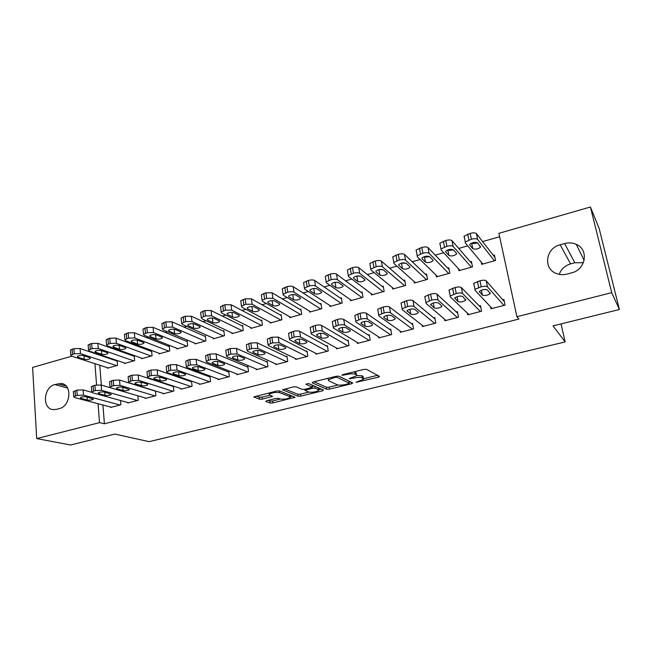 <?xml version="1.0" encoding="UTF-8"?>
<svg xmlns="http://www.w3.org/2000/svg" width="652" height="652" viewBox="0 0 652 652"><rect width="100%" height="100%" fill="white"/><g stroke="black" fill="none" stroke-linecap="round" stroke-linejoin="round"><path stroke-width="0.98" d="M356.033 382.292L378.299 377.247L379.545 376.4L366.538 369.334L363.783 369.423L342.675 374.655L341.852 375.275L346.481 374.533C350.466 373.661 353.392 373.563 355.25 374.232L356.391 374.818L356.685 375.756L349.007 378.641L353.62 378.119C357.54 377.272 360.401 377.166 362.21 377.81L363.58 379.268L356.033 382.292M266.676 400.695L265.772 401.461L270.197 403.05L272.838 402.928L295.111 397.288L279.472 390.915L276.709 391.029L253.832 396.921L259.618 399.244L262.332 399.13L272.601 396.383L269.732 395.063L269.284 394.256C272.12 392.602 275.56 392.056 279.594 392.626L289.847 396.628L290.238 397.378C287.467 398.983 284.101 399.521 280.156 398.991L278.453 398.348L275.772 398.47L266.676 400.695M102.918 404.998L104.41 423.784L518.927 319.04L516.906 316.717L498.894 233.326L590.419 207.01L611.715 292.658L516.906 316.717M104.41 423.784L99.52 422.643L36.716 438.576L32.6 367.435L71.728 356.188M590.419 207.01L599.147 228.436L619.4 309.496L553.035 325.878L565.17 341.917L149.112 441.657L114.76 434.077L70.53 444.99L36.716 438.576M619.4 309.496L611.715 292.658M326.75 389.268L329.39 389.162L351.567 383.759L352.724 382.936L338.901 376.18L336.147 376.277L313.245 381.958L312.169 382.805L326.75 389.268L326.448 387.272L329.089 387.166L337.964 384.998M322.43 390.858L300.784 396.123L298.143 396.237L282.577 389.798L293.229 386.929L295.992 386.815L302.218 389.415L304.924 389.309L312.381 387.239L305.894 384.191L308.567 383.531L323.498 390.059L322.43 390.858L322.235 389.505M565.17 341.917L561.03 323.905M127.759 402.512L127.8 402.985L138.257 400.279L137.857 395.788M124.312 362.952L124.361 363.498L134.671 360.637L134.222 355.756L133.367 355.992M162.992 393.319L163.049 393.849L173.839 391.045L173.334 386.082M173.139 386.025L172.421 386.212M159.047 353.262L159.104 353.857L169.74 350.906L169.235 345.959L168.346 346.212M199.357 383.824L199.422 384.411L210.572 381.518L209.985 376.383L209.047 376.628M194.875 343.245L194.948 343.914L205.926 340.866L205.356 335.853L204.435 336.114M236.912 374.012L236.994 374.664L248.502 371.681L247.841 366.473L246.88 366.726M231.859 332.895L231.949 333.645L243.286 330.499L242.642 325.421L241.696 325.69M275.706 363.857L275.804 364.598L287.703 361.518L286.962 356.236L285.967 356.497M270.05 322.186L270.164 323.033L281.876 319.79L281.159 314.647L280.181 314.924M315.796 353.335L315.927 354.191L328.233 351.004L327.41 345.658L326.383 345.927M309.513 311.102L309.659 312.08L321.762 308.722L320.963 303.514L319.953 303.799M357.263 342.422L357.426 343.433L370.157 340.132L369.252 334.704L368.193 334.981M350.295 299.602L350.483 300.751L363.001 297.271L362.121 291.998L361.069 292.292M400.165 331.077L400.377 332.292L413.564 328.869L412.561 323.376L411.461 323.661M392.471 287.646L392.716 289.032L405.666 285.429L404.696 280.091L403.612 280.393M444.566 319.235L444.86 320.751L458.511 317.214L457.419 311.64L456.278 311.933M436.09 275.177L436.424 276.896L449.839 273.172L448.772 267.76L447.647 268.07M490.532 306.799L490.948 308.795L505.104 305.128L503.898 299.472L502.716 299.781M481.225 262.063L481.698 264.337L495.593 260.474L494.428 254.989L493.262 255.315M98.9 354.321L98.949 354.9M99.772 365.242L101.345 385.071M499.628 236.725L482.61 241.599M467.728 245.853L458.715 248.436M443.678 252.74L435.251 255.152M420.075 259.496L412.219 261.745M396.905 266.122L389.603 268.216M374.158 272.634L367.386 274.573M351.819 279.032L345.56 280.825M329.879 285.307L324.117 286.962M308.331 291.477L303.05 292.984M287.157 297.54L282.349 298.918M266.358 303.49L261.99 304.737M245.918 309.341L241.99 310.466M225.82 315.095L222.316 316.098M206.073 320.743L202.968 321.632M186.651 326.302L183.945 327.076M167.556 331.77L165.233 332.43M148.778 337.141L146.822 337.703M130.31 342.43L128.713 342.887M112.136 347.63L110.889 347.989M458.47 268.714L458.861 270.67L472.513 266.88L471.396 261.428L470.255 261.745M467.354 313.107L467.696 314.826L481.6 311.224L480.451 305.609L479.285 305.918M414.093 281.485L414.379 283.017L427.557 279.358L426.538 273.979L425.438 274.288M422.178 325.226L422.423 326.57L435.838 323.09L434.786 317.557L433.67 317.85M371.2 293.685L371.42 294.94L384.15 291.403L383.221 286.098L382.162 286.391M378.535 336.807L378.722 337.907L391.673 334.549L390.719 329.089L389.635 329.374M329.733 305.405L329.896 306.456L342.202 303.041L341.371 297.809L340.336 298.094M336.359 347.932L336.505 348.861L349.016 345.609L348.152 340.23L347.108 340.499M289.618 316.693L289.749 317.605L301.656 314.297L300.898 309.13L299.904 309.407M295.584 358.641L295.698 359.439L307.793 356.302L307.019 350.988L306.008 351.257M250.8 327.589L250.906 328.38L262.422 325.185L261.745 320.083L260.784 320.352M256.146 368.975L256.236 369.676L267.939 366.644L267.238 361.395L266.26 361.656M213.22 338.111L213.302 338.82L224.459 335.723L223.848 330.678L222.919 330.939M217.988 378.959L218.053 379.578L229.382 376.644L228.754 371.469L227.809 371.713M176.822 348.29L176.888 348.926L187.686 345.927L187.148 340.947L186.252 341.2M181.036 388.616L181.093 389.162L192.055 386.326L191.501 381.216L190.588 381.453M141.541 358.144L141.598 358.714L152.071 355.813L151.59 350.898L150.718 351.143M145.241 397.956L145.29 398.453L155.91 395.699L155.453 390.988M107.344 367.687L107.384 368.209L117.539 365.389L117.124 360.54L116.276 360.776M110.555 406.995L110.587 407.451L120.881 404.786L120.522 400.507M56.422 409.374L53.105 409.611C41.891 408.82 43.472 387.052 54.825 384.566L61.361 383.515C72.429 384.427 70.783 406.22 59.373 408.592L56.422 409.374M94.075 352.683L94.116 353.27M94.931 363.677L96.578 384.916M98.044 403.718L99.52 422.643M88.493 351.363L89.414 351.102M564.599 243.522C568.674 242.438 572.554 242.715 576.229 244.345C589.115 249.504 585.879 269.732 571.551 272.87L567.036 274.068C563.295 275.014 559.718 274.818 556.303 273.473C542.863 268.689 545.683 248.094 560.133 244.753L564.599 243.522L574.811 262.748L583.385 262.732M559.253 274.353C561.168 269.089 564.95 265.592 570.598 263.881L574.811 262.748M363.449 378.462L362.977 376.343L363.303 378.38M356.831 375.462L361.876 375.772L362.977 376.343M356.554 374.916L356.057 372.748L356.391 374.818M353.954 371.86L356.057 372.748M363.686 378.706L377.557 375.316M314.109 381.746L326.448 387.272M349.13 382.268L350.613 381.901M348.437 383.767L349.236 383.189L337.043 377.288L335.12 377.353L328.306 379.839L328.673 380.801L337.19 384.762C339.048 385.373 341.876 385.259 345.69 384.435L348.437 383.767M349.285 383.213L348.918 381.167L349.236 383.189M338.494 376.074L348.918 381.167M321.257 389.081L318.649 389.717L318.478 387.867M308.763 392.129L300.507 394.15L300.784 396.123M284.818 389.016L297.866 394.264L300.507 394.15M312.349 387.003L312.129 385.087M308.494 392.039C312.43 392.602 315.845 392.048 318.738 390.361L318.412 389.611L315.038 388.152L312.349 388.258L304.924 390.312L308.494 392.039M314.297 386.033L312.235 386.196M290.156 396.791L290.067 395.088M256.236 396.106L259.366 397.247L262.08 397.125L270.001 395.169M267.98 400.377L269.936 401.094L272.585 400.972L280.384 399.065M290.14 396.685L292.601 396.082M494.958 257.491L476.384 233.571C475.324 232.682 473.262 232.625 470.19 233.4L464.11 236.171L464.118 237.132M482.847 264.011L465.3 242.935L465.292 241.99L471.396 239.243C474.477 238.469 476.539 238.526 477.598 239.398L494.428 260.8M471.673 243.074C472.928 243.775 474.868 243.669 477.508 242.74M469.79 245.079L472.79 248.705C475.365 249.61 477.94 249.113 480.516 247.214L477.606 242.837C475.006 241.9 472.407 242.405 469.79 244.345L469.693 244.565M492.121 308.494L474.941 290.173L474.966 289.341L481.209 286.79C484.346 286.057 486.433 286.057 487.476 286.815L503.914 305.438M504.371 301.689L486.229 280.808L487.476 286.815M479.432 291.99L479.448 291.338C482.146 289.578 484.795 289.08 487.394 289.863L490.214 293.677C487.566 295.413 484.941 295.902 482.366 295.152L479.342 291.542M485.463 289.415L483.026 289.708M473.719 284.19L473.735 283.343L479.97 280.767C483.091 280.026 485.186 280.034 486.229 280.808M471.836 263.571L451.966 240.653C450.858 239.797 448.788 239.74 445.764 240.498L439.888 243.172L439.929 244.141M459.994 270.36L441.062 249.903L441.013 248.95L446.913 246.301C449.937 245.543 452.007 245.592 453.124 246.432L471.372 267.198M447.842 249.871C448.959 250.547 450.776 250.498 453.295 249.716M445.691 251.974L448.926 255.502C451.51 256.375 454.045 255.886 456.53 254.052L456.514 253.343L453.352 249.781C450.744 248.877 448.185 249.357 445.658 251.232L445.577 251.403M449.138 269.626L428.014 247.597C426.84 246.766 424.77 246.725 421.803 247.467L416.115 250.042L416.196 251.028M437.533 276.587L417.272 256.749L417.19 255.78L422.895 253.229C425.87 252.487 427.94 252.52 429.106 253.343L448.715 273.49M425.495 262.161C428.103 263.009 430.597 262.544 433.001 260.767L432.944 260.042L429.562 256.595C426.938 255.723 424.411 256.187 421.974 257.996L422.04 258.746L425.495 262.161L424.436 256.57C425.471 257.19 427.15 257.19 429.513 256.546M468.853 314.533L450.23 296.807L450.214 295.959L456.245 293.506C459.334 292.781 461.429 292.781 462.529 293.506L480.434 311.526M480.834 307.5L461.339 287.54L462.529 293.506M454.868 298.551L454.86 297.891C457.451 296.187 460.059 295.715 462.675 296.464L465.781 300.181C463.222 301.852 460.638 302.324 458.046 301.607L454.77 298.045M460.483 296.041L459.041 296.187M449.073 290.865L449.049 290.001L455.063 287.524C458.144 286.79 460.231 286.798 461.339 287.54M445.992 320.458L425.992 303.302L425.927 302.447L431.763 300.083C434.794 299.374 436.897 299.366 438.054 300.067L457.37 317.508M457.737 313.286L436.921 294.15L438.054 300.067M430.768 304.989L430.719 304.321C433.23 302.675 435.797 302.218 438.429 302.944L441.771 305.927L441.803 306.57C439.334 308.176 436.791 308.64 434.183 307.94L430.662 304.419M424.884 297.41L424.827 296.538L430.638 294.15C433.67 293.433 435.756 293.433 436.921 294.15M426.856 275.625L404.501 254.419C403.278 253.612 401.208 253.579 398.282 254.313L392.781 256.79L392.903 257.784M415.471 282.715L393.922 263.465L393.8 262.479L399.317 260.026C402.251 259.292 404.322 259.325 405.544 260.115L426.457 279.667M402.496 268.705C405.112 269.52 407.573 269.072 409.896 267.361L409.815 266.627L406.204 263.278C403.572 262.438 401.078 262.886 398.731 264.63L398.82 265.397L402.496 268.705L401.493 263.155L406.155 263.237M404.965 281.566L381.42 261.11C380.149 260.327 378.078 260.303 375.202 261.02L369.871 263.408L370.043 264.41M393.784 288.73L371.004 270.05L370.841 269.064L376.18 266.701C379.065 265.983 381.143 266.008 382.414 266.774L404.582 285.731M378.999 269.626L383.205 269.789M376.025 271.925L379.912 275.136C382.537 275.918 384.973 275.486 387.207 273.832L387.101 273.09L383.278 269.846C380.629 269.031 378.168 269.472 375.902 271.15L376.025 271.925L375.894 271.159M423.539 326.285L402.202 309.684L402.105 308.82L407.744 306.546C410.727 305.845 412.83 305.829 414.044 306.513L434.713 323.384M435.063 319.015L412.969 300.637L414.044 306.513M407.117 311.306L407.035 310.629C409.456 309.048 411.991 308.6 414.631 309.292L418.209 312.186L418.266 312.83C415.886 314.386 413.384 314.826 410.76 314.158L407.003 310.686M401.159 303.832L401.053 302.952L406.677 300.653C409.652 299.944 411.754 299.944 412.969 300.637M401.477 332.007L378.861 315.943L378.722 315.071L384.175 312.878C387.117 312.194 389.211 312.178 390.483 312.83L412.455 329.154M412.797 324.672L389.456 306.994L390.483 312.83M383.898 317.5L383.792 316.823C386.123 315.291 388.625 314.859 391.281 315.527L395.071 318.323L395.169 318.975C392.863 320.482 390.401 320.906 387.761 320.271L383.898 317.5L383.783 316.831M377.867 310.132L377.72 309.244L383.164 307.035C386.09 306.342 388.193 306.326 389.456 306.994M383.457 287.426L358.763 267.687C357.451 266.929 355.373 266.904 352.536 267.613L347.386 269.912L347.54 270.882M372.471 294.647L348.502 276.521L348.298 275.527L353.474 273.245C356.31 272.544 358.388 272.56 359.708 273.302L383.083 291.697M356.913 276L360.646 276.212M353.645 278.331L357.736 281.444C360.369 282.202 362.765 281.778 364.933 280.181L364.794 279.439L360.76 276.293C358.103 275.511 355.682 275.926 353.482 277.556L353.645 278.331L353.506 277.516M379.79 337.63L355.951 322.088L355.764 321.216L361.045 319.097C363.938 318.42 366.041 318.404 367.353 319.032L390.589 334.826M390.923 330.262L366.383 313.237L367.353 319.032M361.11 323.588L360.972 322.903C363.221 321.428 365.69 321.012 368.356 321.648L372.365 324.354L372.488 325.014C370.263 326.465 367.834 326.88 365.185 326.261L361.11 323.588L360.996 322.87M354.965 316.285L354.818 315.429L360.091 313.294C362.968 312.61 365.071 312.593 366.383 313.237M362.325 293.213L336.513 274.133C335.152 273.4 333.082 273.384 330.287 274.084L325.291 276.301L325.438 277.23M351.518 300.458L326.407 282.878L326.163 281.876L331.167 279.675C333.963 278.983 336.049 278.999 337.41 279.716L361.95 297.565M335.25 282.275L338.453 282.503M331.656 284.622L335.951 287.646C338.592 288.371 340.955 287.964 343.05 286.424L342.879 285.674L338.649 282.618C335.984 281.868 333.596 282.275 331.469 283.84L331.656 284.622L331.526 283.759M358.486 343.156L333.465 328.119L333.229 327.247L338.347 325.201C341.192 324.541 343.294 324.509 344.655 325.12L369.089 340.401M369.431 335.78L343.734 319.374L344.655 325.12M338.738 329.562L338.559 328.877C340.743 327.451 343.172 327.043 345.853 327.663L350.067 330.279L350.222 330.939C348.07 332.341 345.666 332.74 343.017 332.145L338.738 329.562L338.616 328.804M332.463 322.324L332.333 321.501L337.434 319.439C340.271 318.771 342.373 318.747 343.734 319.374M341.542 298.918L314.671 280.474C313.262 279.765 311.183 279.749 308.437 280.433L303.596 282.577L303.726 283.473M330.914 306.179L304.712 289.121L304.419 288.119L309.276 285.992C312.023 285.307 314.101 285.315 315.511 286.016L341.175 303.327M314.028 288.453L316.611 288.673M310.067 290.8L314.541 293.734C317.19 294.435 319.529 294.044 321.558 292.552L321.354 291.803L316.937 288.836C314.264 288.111 311.9 288.502 309.847 290.018L310.067 290.8L309.928 289.895M321.118 304.541L293.213 286.693C291.762 286.008 289.684 286 286.978 286.676L282.283 288.746L282.406 289.602M310.662 311.803L283.4 295.25L283.058 294.248L287.768 292.194C290.474 291.525 292.552 291.525 294.003 292.202L320.743 308.999M293.286 294.549L295.03 294.712M288.852 296.88L293.514 299.724C296.171 300.401 298.477 300.018 300.442 298.575L300.205 297.817L295.6 294.948C292.919 294.248 290.588 294.623 288.6 296.089L288.852 296.88L288.722 295.926M301.037 310.083L272.128 292.813L265.894 292.805L261.338 294.802L261.452 295.625M290.735 317.328L262.454 301.273L262.071 300.27L266.644 298.29L272.878 298.274L300.653 314.574M268.013 302.846L272.846 305.601C275.511 306.253 277.793 305.886 279.692 304.492L279.423 303.734L274.647 300.947C271.957 300.27 269.651 300.637 267.719 302.055L268.013 302.846L267.882 301.852M281.281 315.535L251.411 298.82L245.185 298.828L240.759 300.759L240.865 301.542M271.142 322.764L241.876 307.19L241.452 306.187L245.885 304.272L252.12 304.248L280.898 320.059M247.532 308.706L252.528 311.379C255.201 312.015 257.458 311.648 259.3 310.303L258.991 309.545L254.052 306.839C251.354 306.187 249.072 306.546 247.206 307.923L247.532 308.706L247.401 307.687M261.859 320.914L231.061 304.72L224.834 304.745L220.539 306.611L220.629 307.361M251.859 328.119L221.656 313.009L221.183 312.006L225.486 310.156L231.729 310.116L261.46 325.454M227.401 314.468L232.56 317.068C235.233 317.671 237.467 317.32 239.251 316.016L238.909 315.258L233.807 312.634C231.11 312.006 228.852 312.357 227.035 313.685L227.401 314.468L227.271 313.416M242.748 326.204L211.052 310.523L204.826 310.564L200.661 312.365L200.734 313.082M232.894 333.384L201.786 318.722L201.264 317.728L205.445 315.935L211.68 315.878L242.34 330.76M207.613 320.132L212.927 322.65C215.6 323.237 217.809 322.895 219.553 321.632L219.17 320.874L213.905 318.331C211.207 317.728 208.974 318.07 207.214 319.35L207.613 320.132L207.491 319.056M223.938 331.42L191.386 316.228L185.168 316.277L181.109 318.029L181.183 318.706M214.231 338.559L182.242 324.346L181.68 323.351L185.738 321.615L191.973 321.55L223.522 335.984M188.159 325.707L193.62 328.143C196.301 328.706 198.485 328.38 200.172 327.149L199.765 326.399L194.345 323.93C191.639 323.351 189.43 323.677 187.719 324.924L188.159 325.707L188.037 324.598M205.437 336.554L172.055 321.835L165.836 321.901L161.9 323.596L161.965 324.24M195.861 343.661L163.041 329.871L162.429 328.877L166.374 327.198L172.601 327.117L205.005 341.118M169.031 331.183L174.63 333.547C177.32 334.093 179.479 333.767 181.117 332.577L180.677 331.827L175.119 329.439C172.405 328.877 170.213 329.203 168.558 330.401L169.031 331.183L168.917 330.051M187.222 341.607L153.041 327.345L146.83 327.426L143 329.064L143.057 329.684M177.784 348.673L144.149 335.299L143.497 334.313L147.336 332.691L153.554 332.601L186.782 346.179M150.213 336.571L155.958 338.861C158.648 339.382 160.783 339.073 162.381 337.915L161.9 337.174L156.203 334.851C153.489 334.313 151.321 334.631 149.707 335.796L150.213 336.571L150.107 335.421M337.54 348.592L311.379 334.044L311.102 333.164L316.057 331.2C318.852 330.54 320.963 330.507 322.373 331.094L347.964 345.886M348.315 341.208L321.501 325.389L322.373 331.094M316.766 335.43L316.554 334.745C318.665 333.368 321.061 332.968 323.751 333.563L328.16 336.09L328.355 336.75C326.277 338.111 323.905 338.502 321.24 337.932L316.766 335.43L316.644 334.631M310.376 328.249L310.254 327.459L315.201 325.47C317.989 324.818 320.091 324.786 321.501 325.389M316.945 353.93L289.692 339.863L289.374 338.983L294.174 337.084C296.929 336.44 299.032 336.399 300.49 336.97L327.198 351.273M327.548 346.562L299.667 331.297L300.49 336.97M295.185 341.192L294.94 340.499C296.978 339.17 299.349 338.787 302.047 339.358L306.652 341.803L306.88 342.463C304.859 343.775 302.52 344.158 299.847 343.612L295.185 341.192L295.071 340.352M288.681 334.068L288.575 333.319L293.359 331.395C296.114 330.751 298.217 330.719 299.667 331.297M296.701 359.179L268.396 345.576L268.029 344.696L272.683 342.862L278.999 342.732L306.782 356.562M307.141 351.835L278.225 337.1L278.999 342.732M273.987 346.848L273.71 346.163C275.682 344.875 278.021 344.509 280.735 345.055L285.511 347.418L285.772 348.078C283.824 349.342 281.509 349.716 278.828 349.195L273.987 346.848L273.873 345.984M267.369 339.79L267.271 339.073L271.917 337.214L278.225 337.1M276.79 364.346L247.475 351.183L247.059 350.303L251.574 348.535L257.882 348.396L286.709 361.77M287.076 357.019L257.157 342.805L257.882 348.396M253.163 352.414L252.846 351.721C254.761 350.483 257.075 350.124 259.789 350.646L264.745 352.928L265.038 353.596C263.155 354.818 260.865 355.177 258.176 354.672L253.163 352.414L253.049 351.51M246.432 345.413L246.35 344.721L250.849 342.936L257.157 342.805M257.206 369.423L226.912 356.701L226.448 355.821L230.832 354.109L237.149 353.954L266.961 366.897M267.336 362.129L236.464 348.404L237.149 353.954M232.699 357.875L232.348 357.19C234.198 355.992 236.489 355.633 239.211 356.139L244.337 358.347L244.671 359.007C242.837 360.197 240.572 360.548 237.874 360.067L232.699 357.875L232.585 356.954M225.861 350.939L225.788 350.279L230.156 348.543L236.464 348.404M237.947 374.419L206.717 362.121L206.203 361.249L210.457 359.586L216.766 359.423L247.54 371.933M247.931 367.166L216.122 353.914L216.766 359.423M212.593 363.245L212.193 362.561C213.995 361.404 216.26 361.061 218.99 361.542L224.272 363.677L224.638 364.338C222.862 365.479 220.629 365.821 217.923 365.364L212.593 363.245L212.479 362.3M205.649 356.367L205.576 355.739L209.822 354.06L216.122 353.914M218.999 379.334L186.863 367.443L186.301 366.571L190.441 364.973L196.741 364.794L228.436 376.889M228.836 372.113L196.138 359.317L196.741 364.794M192.821 368.527L192.389 367.85C194.141 366.717 196.382 366.383 199.113 366.848L204.549 368.91L204.956 369.57C203.228 370.678 201.02 371.012 198.314 370.572L192.821 368.527L192.715 367.557M185.787 361.705L185.722 361.102L189.846 359.488L196.138 359.317M200.351 384.175L167.344 372.675L166.741 371.811L170.759 370.263L177.059 370.067L209.634 381.762M210.05 376.995L176.496 364.639L177.059 370.067M173.391 373.718L172.927 373.042C174.622 371.95 176.839 371.624 179.577 372.064L185.16 374.061L185.6 374.713C183.929 375.788 181.737 376.114 179.031 375.691L173.391 373.718L173.293 372.724M166.252 366.954L166.195 366.383L170.205 364.81L176.496 364.639M181.998 388.934L148.159 377.818L147.515 376.962L151.419 375.462L157.711 375.259L191.142 386.563M191.566 381.795L157.189 369.863L157.711 375.259M154.288 378.82L153.782 378.144C155.429 377.084 157.621 376.774 160.368 377.19L166.097 379.122L166.578 379.774C164.948 380.817 162.78 381.135 160.066 380.727L154.288 378.82L154.19 377.81M147.059 372.113L147.002 371.567L150.897 370.051L157.189 369.863M169.3 346.587L134.345 332.773L128.142 332.862L124.41 334.452L124.467 335.038M159.984 353.612L125.575 340.646L124.874 339.668L128.607 338.095L134.825 337.989L168.852 351.151M131.712 341.868L137.588 344.085C140.278 344.59 142.397 344.289 143.945 343.172L143.432 342.422L137.596 340.181C134.882 339.659 132.739 339.961 131.166 341.094L131.712 341.868L131.606 340.703M163.945 393.612L129.3 382.879L128.607 382.031L132.405 380.572L138.689 380.36L172.935 391.281M173.375 386.522L138.2 374.998L138.689 380.36M135.502 383.832L134.956 383.164C136.561 382.145 138.729 381.836 141.476 382.235L147.352 384.101L147.857 384.745C146.276 385.756 144.125 386.065 141.411 385.674L135.502 383.832L135.404 382.814M128.175 377.19L128.134 376.669L131.924 375.202L138.2 374.998M151.647 351.493L115.958 338.103L109.756 338.209L106.129 339.741L106.178 340.303M142.462 358.478L107.303 345.902L106.553 344.924L110.188 343.4L116.398 343.286L151.191 356.057M113.513 347.076L119.512 349.236C122.201 349.716 124.304 349.415 125.812 348.331L125.265 347.597L119.3 345.421C116.586 344.916 114.459 345.218 112.935 346.31L113.513 347.076L113.415 345.902M146.17 398.225L110.75 387.858L110.009 387.011L113.701 385.601L119.984 385.381L155.021 395.927M155.478 391.176L119.536 380.051L119.984 385.381M117.018 388.771L116.447 388.111C118.004 387.117 120.155 386.807 122.902 387.198L129.455 389.635C127.914 390.613 125.787 390.923 123.065 390.548L117.018 388.771L116.936 387.736M109.609 382.186L109.569 381.689L113.261 380.263L119.536 380.051M134.279 356.318L97.873 343.351L91.679 343.465L88.142 344.957L88.183 345.487M125.217 363.262L89.324 351.069L88.533 350.108L92.079 348.624L98.281 348.494L133.807 360.882M95.599 352.202L101.728 354.289C104.418 354.761 106.504 354.468 107.971 353.417L107.384 352.683L101.304 350.572C98.582 350.091 96.48 350.377 94.988 351.444L95.599 352.202L95.51 351.012M128.672 402.765L92.511 392.748L91.72 391.909L95.314 390.548L101.59 390.312L137.385 400.499M110.384 387.72L101.174 385.022L101.59 390.312M98.851 393.621L98.232 392.969C99.748 391.999 101.883 391.705 104.63 392.08L111.345 394.452C109.846 395.397 107.743 395.699 105.021 395.34L98.851 393.621L98.77 392.577M91.353 387.092L91.313 386.628L94.907 385.242L101.174 385.022M117.173 361.078L80.074 348.51L73.888 348.641L70.449 350.083L70.481 350.589M108.224 367.981L71.647 356.155L70.807 355.201L74.255 353.767L80.449 353.62L116.684 365.625M77.987 357.247L84.222 359.276C86.92 359.725 88.982 359.439 90.408 358.413L89.797 357.687L83.595 355.642C80.864 355.177 78.786 355.462 77.335 356.497L77.987 357.247L77.898 356.049M111.443 407.231L74.564 397.557L73.733 396.734L77.229 395.405L83.497 395.161L120.025 405.006M91.696 392.292L83.114 389.912L83.497 395.161M80.97 398.396L80.318 397.744C81.793 396.815 83.904 396.522 86.659 396.872L93.529 399.179C92.071 400.108 89.984 400.393 87.262 400.051L80.97 398.396L80.889 397.345M73.391 391.925L76.854 390.14L83.114 389.912M357.769 381.485L357.883 382.219M343.653 374.411L343.783 375.21M350.841 378.013L350.963 378.779M361.876 375.772L362.21 377.81M353.498 377.337L353.62 378.119M354.924 372.153L355.25 374.232M346.359 373.743L346.481 374.533M378.013 375.568L378.299 377.247M351.322 382.251L351.567 383.759M329.089 387.166L329.39 389.162M336.864 376.139L337.043 377.288M334.998 376.563L335.12 377.353M332.17 377.263L332.292 378.054M297.866 394.264L298.143 396.237M282.683 389.7L282.74 390.108M311.974 385.014L312.251 386.946M318.135 387.712L318.412 389.611M314.761 386.237L315.038 388.152M312.218 387.378L312.349 388.258M305.975 389.048L306.09 389.798M289.602 394.908L289.847 396.628M279.358 390.882L279.594 392.626M271.346 395.674L271.501 396.872M262.08 397.125L262.332 399.13M259.366 397.247L259.618 399.244M253.962 396.799L254.011 397.223M293.816 396.563L293.987 397.785M272.585 400.972L272.838 402.928M269.936 401.094L270.197 403.05M560.133 244.753L570.598 263.881M54.825 384.566L67.596 388.07M57.751 383.759L66.17 386.09M477.598 239.398L476.384 233.571M471.396 239.243L470.19 233.4M468.927 239.952L467.728 234.117M471.632 243.09L472.79 248.705M477.451 281.444L478.69 287.467M479.97 280.767L481.209 286.79M482.366 295.152L481.347 290.197M453.124 246.432L451.966 240.653M446.913 246.301L445.764 240.498M444.493 247.002L443.352 241.207M447.81 249.887L448.926 255.502M429.106 253.343L428.014 247.597M422.895 253.229L421.803 247.467M420.516 253.913L419.432 248.159M421.917 258.111L422.04 258.746M452.602 288.192L453.776 294.166M455.063 287.524L456.245 293.506M458.046 301.607L457.068 296.66M428.225 294.802L429.342 300.735M430.638 294.15L431.763 300.083M434.183 307.94L433.246 303.017M405.544 260.115L404.501 254.419M399.317 260.026L398.282 254.313M396.986 260.694L395.96 254.989M398.69 264.696L398.82 265.397M382.414 266.774L381.42 261.11M376.18 266.701L375.202 261.02M373.889 267.361L372.911 261.688M378.959 269.635L379.912 275.136M404.305 301.297L405.365 307.182M406.677 300.653L407.744 306.546M410.76 314.158L409.872 309.268M380.841 307.662L381.844 313.506M383.164 307.035L384.175 312.878M387.761 320.271L386.921 315.429M359.708 273.302L358.763 267.687M353.474 273.245L352.536 267.613M351.224 273.897L350.295 268.265M356.831 276.016L357.736 281.444M357.801 313.914L358.755 319.716M360.091 313.294L361.045 319.097M365.185 326.261L364.387 321.485M337.41 279.716L336.513 274.133M331.167 279.675L330.287 274.084M328.967 280.311L328.086 274.72M335.104 282.3L335.951 287.646M335.193 320.05L336.098 325.804M337.434 319.439L338.347 325.201M343.017 332.145L342.267 327.443M315.511 286.016L314.671 280.474M309.276 285.992L308.437 280.433M307.108 286.619L306.277 281.061M313.751 288.486L314.541 293.734M294.003 292.202L293.213 286.693M287.768 292.194L286.978 286.676M285.633 292.805L284.851 287.296M292.772 294.574L293.514 299.724M272.878 298.274L272.128 292.813M266.644 298.29L265.894 292.805M264.549 298.893L263.807 293.408M272.153 300.572L272.846 305.601M252.12 304.248L251.411 298.82M245.885 304.272L245.185 298.828M243.832 304.867L243.131 299.423M251.892 306.473L252.528 311.379M231.729 310.116L231.061 304.72M225.486 310.156L224.834 304.745M223.465 310.735L222.813 305.332M231.965 312.284L232.56 317.068M211.68 315.878L211.052 310.523M205.445 315.935L204.826 310.564M203.457 316.505L202.845 311.143M212.381 318.013L212.927 322.65M191.973 321.55L191.386 316.228M185.738 321.615L185.168 316.277M183.791 322.178L183.22 316.848M193.122 323.645L193.62 328.143M172.601 327.117L172.055 321.835M166.374 327.198L165.836 321.901M164.459 327.752L163.921 322.455M174.182 329.203L174.63 333.547M153.554 332.601L153.041 327.345M147.336 332.691L146.83 327.426M145.445 333.237L144.948 327.972M155.543 334.672L155.958 338.861M313.001 326.073L313.848 331.786M315.201 325.47L316.057 331.2M321.24 337.932L320.539 333.311M291.2 331.982L292.006 337.663M293.359 331.395L294.174 337.084M299.847 343.612L299.195 339.081M269.789 337.793L270.556 343.433M271.917 337.214L272.683 342.862M278.828 349.195L278.217 344.769M248.762 343.498L249.48 349.097M250.849 342.936L251.574 348.535M258.176 354.672L257.613 350.36M228.11 349.105L228.779 354.664M230.156 348.543L230.832 354.109M237.874 360.067L237.361 355.862M207.809 354.606L208.444 360.132M209.822 354.06L210.457 359.586M217.923 365.364L217.45 361.281M187.866 360.026L188.452 365.503M189.846 359.488L190.441 364.973M198.314 370.572L197.874 366.62M168.257 365.34L168.811 370.784M170.205 364.81L170.759 370.263M179.031 375.691L178.632 371.868M148.99 370.572L149.504 375.976M150.897 370.051L151.419 375.462M160.066 380.727L159.699 377.043M134.825 337.989L134.345 332.773M128.607 338.095L128.142 332.862M126.749 338.624L126.284 333.4M137.213 340.059L137.588 344.085M130.041 375.715L130.514 381.086M131.924 375.202L132.405 380.572M141.411 385.674L141.085 382.137M116.398 343.286L115.958 338.103M110.188 343.4L109.756 338.209M108.362 343.93L107.939 338.738M119.177 345.373L119.512 349.236M111.41 380.768L111.851 386.098M113.261 380.263L113.701 385.601M123.065 390.548L122.78 387.166M98.281 348.494L97.873 343.351M92.079 348.624L91.679 343.465M90.278 349.146L89.886 343.987M101.435 350.613L101.728 354.289M93.089 385.739L93.497 391.037M94.907 385.242L95.314 390.548M105.021 395.34L104.76 392.113M80.449 353.62L80.074 348.51M74.255 353.767L73.888 348.641M72.486 354.272L72.127 349.154M83.961 355.764L84.222 359.276M75.07 390.63L75.436 395.894M76.854 390.14L77.229 395.405M87.262 400.051L87.034 396.978M328.07 378.282L328.306 379.839M304.777 389.342L304.924 390.312M269.105 392.911L269.284 394.256M576.229 244.345L584.159 260.295M61.361 383.515L63.268 384.044M465.292 241.99L464.11 236.171M480.312 246.244L480.516 247.214M473.735 283.343L474.966 289.341M490.214 293.677L490.043 292.829M441.013 248.95L439.888 243.172M456.351 253.163L456.53 254.052M417.19 255.78L416.115 250.042M432.838 259.928L433.001 260.767M449.049 290.001L450.214 295.959M465.781 300.181L465.626 299.398M424.827 296.538L425.927 302.447M441.803 306.57L441.657 305.829M393.8 262.479L392.781 256.79M409.749 266.562L409.896 267.361M370.841 269.064L369.871 263.408M387.076 273.074L387.207 273.832M401.053 302.952L402.105 308.82M418.266 312.83L418.136 312.129M377.72 309.244L378.722 315.071M395.169 318.975L395.047 318.306M348.298 275.527L347.386 269.912M364.81 279.455L364.933 280.181M354.818 315.429L355.764 321.216M372.488 325.014L372.382 324.37M326.163 281.876L325.291 276.301M342.936 285.723L343.05 286.424M332.333 321.501L333.229 327.247M350.222 330.939L350.124 330.32M304.419 288.119L303.596 282.577M321.452 291.876L321.558 292.552M283.058 294.248L282.283 288.746M300.344 297.923L300.442 298.575M262.071 300.27L261.338 294.802M279.602 303.865L279.692 304.492M241.452 306.187L240.759 300.759M259.219 309.708L259.3 310.303M221.183 312.006L220.539 306.611M239.186 315.446L239.251 316.016M201.264 317.728L200.661 312.365M219.488 321.086L219.553 321.632M181.68 323.351L181.109 318.029M200.115 326.636L200.172 327.149M162.429 328.877L161.9 323.596M181.069 332.088L181.117 332.577M143.497 334.313L143 329.064M162.332 337.443L162.381 337.915M310.254 327.459L311.102 333.164M328.355 336.75L328.266 336.155M288.575 333.319L289.374 338.983M306.88 342.463L306.79 341.901M267.271 339.073L268.029 344.696M285.772 348.078L285.698 347.532M246.35 344.721L247.059 350.303M265.038 353.596L264.973 353.066M225.788 350.279L226.448 355.821M244.671 359.007L244.606 358.51M205.576 355.739L206.203 361.249M224.638 364.338L224.581 363.857M185.722 361.102L186.301 366.571M204.956 369.57L204.907 369.113M166.195 366.383L166.741 371.811M185.6 374.713L185.559 374.281M147.002 371.567L147.515 376.962M166.578 379.774L166.529 379.358M124.874 339.668L124.41 334.452M143.905 342.716L143.945 343.172M128.134 376.669L128.607 382.031M106.553 344.924L106.129 339.741M125.771 347.907L125.812 348.331M109.569 381.689L110.009 387.011M88.533 350.108L88.142 344.957M107.939 353.009L107.971 353.417M91.313 386.628L91.72 391.909M70.807 355.201L70.449 350.083M73.358 391.485L73.733 396.734"/></g></svg>
